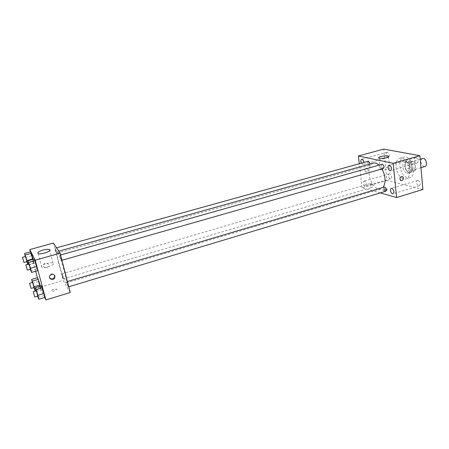 <?xml version="1.0" encoding="UTF-8"?>
<svg xmlns="http://www.w3.org/2000/svg" width="449" height="449" viewBox="0 0 449 449"><rect width="100%" height="100%" fill="white"/><g stroke="black" fill="none" stroke-linecap="round" stroke-linejoin="round"><path stroke-width="0.34" stroke-dasharray="2.25 1.68" d="M422.672 158.531C421.544 158.974 421.022 160.13 421.117 161.999C421.695 165.075 422.986 166.579 424.979 166.506M409.713 165.288C410.302 168.392 411.581 169.907 413.54 169.851C416.706 169.15 414.264 160.72 411.217 161.814C410.105 162.252 409.606 163.408 409.713 165.288M409.988 160.826L413.894 161.595L415.151 163.487L415.69 169.447L414.741 170.873L410.846 170.031L409.611 168.151L409.061 162.263L409.988 160.826L406.132 161.926L410.016 162.706L413.894 161.595M414.741 170.873L410.886 172.001L407.007 171.148L410.846 170.031M409.611 168.151L405.778 169.267L405.217 163.363L409.061 162.263M405.778 169.267L407.007 171.148M410.886 172.001L411.823 170.581L415.69 169.447M410.016 162.706L411.273 164.603L411.823 170.581M406.132 161.926L405.217 163.363M409.045 172.725C404.919 172.09 403.006 161.988 406.873 161.185C411.194 159.631 414.691 171.709 410.206 172.702L409.045 172.725M407.114 173.292L408.27 173.269C412.743 172.281 409.241 160.186 404.936 161.741C403.365 162.364 402.663 164.02 402.826 166.719C403.382 170.244 404.807 172.433 407.114 173.292M411.273 164.603L415.151 163.487M399.874 166.091C401.406 174.066 404.678 177.989 409.69 177.855C417.722 176.092 411.413 154.304 403.685 157.105C400.839 158.233 399.571 161.225 399.874 166.091M396.024 167.191C397.567 175.189 400.828 179.129 405.806 179.011C413.787 177.265 407.462 155.416 399.79 158.2C396.961 159.328 395.709 162.325 396.024 167.191M416.1 157.672L415.589 157.689C413.434 158.166 415.039 163.818 417.121 163.082C418.698 161.202 418.356 159.401 416.1 157.672M387.481 152.278L387.06 152.295C385.152 152.694 386.595 158.031 388.441 157.391C389.833 155.629 389.519 153.923 387.481 152.278M389.693 173.808L389.221 173.814C387.352 174.229 388.89 179.482 390.692 178.831C392.022 177.131 391.685 175.458 389.693 173.808M418.159 180.498L417.587 180.509C415.482 181.003 417.211 186.565 419.237 185.813C420.73 184.006 420.371 182.232 418.159 180.498M422.885 189.461L386.971 180.442L383.704 149.09M361.333 163.167L363.073 164.463L363.92 162.448M364.56 181.104L364.111 181.104C362.326 181.491 363.898 186.835 365.604 186.2C366.844 184.505 366.496 182.81 364.56 181.104M380.892 169.778L380.174 169.503C378.097 168.252 388.026 166.45 389.653 167.78C391.472 168.818 383.833 170.564 380.892 169.778M380.264 192.918L362.074 187.766L386.971 180.442M386.421 190.87L383.092 190.898C383.648 190.006 385.018 189.753 387.206 190.14L386.421 190.87M386.297 189.697L382.969 189.736C383.525 188.844 384.9 188.591 387.083 188.973L386.297 189.697M362.074 187.766L359.295 163.733M364.897 170.671L365.604 171.961C368.079 172.046 368.736 170.861 367.585 168.397C365.991 167.898 365.099 168.656 364.897 170.671L365.604 171.961C368.079 172.051 368.741 170.861 367.585 168.397C365.997 167.898 365.099 168.656 364.902 170.671M382.06 164.216L381.324 166.085C381.65 167.741 382.301 168.56 383.278 168.549M371.132 183.355L370.756 183.349L370.111 185.083C370.436 186.689 371.059 187.491 371.985 187.491C373.007 186.116 372.726 184.735 371.132 183.355M384.417 187.008L383.732 188.782C384.069 190.455 384.731 191.285 385.719 191.274M368.332 161.225C367.243 163.038 367.63 164.441 369.488 165.428L370.189 163.986M373.321 163.11C370.032 164.446 368.629 168.134 369.106 174.173C369.881 182.502 376.178 190.617 380.814 188.99L383.076 187.413M382.026 168.908L379.035 165.069M59.004 263.041C61.457 272.638 65.38 283.51 66.239 282.971C68.315 283.347 58.724 250.2 57.169 251.631C56.63 252.287 57.242 256.093 59.004 263.041M56.439 251.367L56.748 253.253C56.49 253.455 54.969 248.151 55.294 248.185L56.439 251.367M67.002 283.549L68.231 286.928C68.574 286.967 66.98 281.512 66.716 281.736L67.002 283.549M62.22 275.613L63.382 278.84C63.702 278.88 62.175 273.626 61.928 273.834L62.22 275.613M60.183 257.125L61.395 260.448C61.749 260.493 60.155 254.97 59.88 255.189L60.183 257.125M70.252 292.495L63.101 280.434L53.409 243.061M44.76 297.457L39.989 287.298L63.101 280.434M53.655 289.296C51.798 289.947 51.135 290.52 51.663 291.025C52.931 291.76 57.949 289.757 56.456 289.111L53.655 289.296C51.798 289.942 51.135 290.52 51.657 291.019C52.926 291.76 57.949 289.751 56.456 289.111L53.655 289.291M37.778 270.629L36.941 268.945L34.259 259.017L36.941 268.945L37.778 270.629M40.359 286.153L40.954 288.786L40.135 287.046L37.598 277.678L40.135 287.046L40.954 288.786L40.359 286.153M39.989 287.298L37.402 277.735M35.645 271.241L30.386 251.844M45.001 297.39L42.374 289.762L41.499 285.817L42.374 289.762L45.001 297.39M33.142 259.331L33.956 262.94L33.181 261.38L30.583 251.794L33.181 261.38L33.956 262.94L33.142 259.331M43.39 266.167C44.793 268.345 46.432 268.418 48.312 266.38C49.906 263.546 45.04 261.526 43.609 264.444L43.39 266.167C44.793 268.345 46.432 268.418 48.312 266.38C49.912 263.546 45.04 261.531 43.609 264.45L43.39 266.167M49.626 277.897L49.536 275.372C51.326 273.357 53.004 273.329 54.57 275.282M46.573 263.529C49.525 262.744 51.674 262.586 53.027 263.047C56.428 264.304 44.76 268.682 41.864 267.2C40.691 266.178 42.257 264.955 46.573 263.529M27.821 264.242L27.917 264.646L27.743 264.265M26.766 261.672L25.284 256.525M25.492 256.469L26.974 261.615M27.917 264.646L33.956 262.94M27.187 263.069L33.181 261.38M25.52 257.513L31.509 255.846M30.302 269.327L28.758 263.978M28.983 263.917L30.526 269.265M30.723 270.725L36.941 268.945M28.983 264.938L35.196 263.181M33.866 287.573L32.39 282.494M32.592 282.432L34.068 287.517M35.959 290.273L40.954 288.786M34.231 288.797L40.135 287.046M32.569 283.257L38.468 281.529M37.632 296.144L36.094 290.862M36.318 290.795L37.856 296.076M37.997 297.356L44.114 295.504M36.262 291.586L42.374 289.762M420.208 159.238L411.217 161.814M420.96 167.685L413.54 169.851M408.27 173.269L410.206 172.702M404.936 161.741L406.873 161.185M405.806 179.011L409.69 177.855M399.79 158.2L403.685 157.105M415.589 157.689L389.075 165.226M417.121 163.082L390.641 170.721M387.06 152.295L361.67 159.288M388.441 157.391L363.073 164.463M389.221 173.814L364.111 181.104M390.692 178.831L365.604 186.2M417.587 180.509L391.382 188.378M419.237 185.813L393.055 193.783M378.939 157.969L380.174 169.503M388.537 156.841L389.653 167.78M382.969 189.736L383.092 190.898M387.083 188.973L387.206 190.14M66.239 282.971L380.814 188.99M57.169 251.631L58.797 251.176M56.574 247.831L55.294 248.185M369.488 165.428L56.748 253.253M68.231 286.928L68.776 286.759M66.716 281.736L67.429 281.523M63.382 278.84L371.985 187.491M61.928 273.834L370.756 183.349M61.395 260.448L61.962 260.291M59.88 255.189L60.598 254.987M49.536 275.372L49.766 275.804M53.027 263.047L49.766 250.598M41.864 267.2L38.221 253.578"/><path stroke-width="0.67" d="M420.96 167.685L424.979 166.506C428.206 165.788 425.787 157.419 422.672 158.531L420.208 159.238M359.295 163.733L358.403 155.983L383.704 149.09L419.899 155.702L422.885 189.461L396.619 197.543L380.264 192.918M389.564 165.215L389.075 165.226C387.016 165.675 388.654 171.428 390.641 170.721C392.117 168.846 391.758 167.011 389.564 165.215M363.92 162.448C363.701 160.742 363.084 159.687 362.068 159.277L361.67 159.288C360.676 159.928 360.564 161.225 361.333 163.167M391.938 188.378L391.382 188.378C389.373 188.844 391.13 194.507 393.055 193.783C394.458 191.981 394.082 190.18 391.938 188.378M358.403 155.983L393.172 163.29L419.899 155.702M379.663 158.222L378.939 157.969C376.868 156.819 386.847 155.017 388.475 156.246C390.293 157.206 382.61 158.929 379.663 158.222M393.172 163.29L396.619 197.543M403.421 178.029C403.174 180.212 402.214 181.031 400.542 180.481C399.386 177.849 400.098 176.564 402.674 176.62L403.421 178.029C403.174 180.212 402.214 181.031 400.542 180.481C399.386 177.849 400.098 176.564 402.674 176.62L403.421 178.029M61.962 260.291L383.278 168.549C384.428 167.073 384.148 165.625 382.436 164.205L60.598 254.987M68.776 286.759L385.719 191.274C386.808 189.394 386.376 187.974 384.417 187.008L67.429 281.523M370.189 163.986L368.668 161.219L368.332 161.225L56.574 247.831M383.076 187.413C386.028 182.535 385.674 176.367 382.026 168.908M379.035 165.069C377.037 163.296 375.134 162.645 373.321 163.11L58.797 251.176M30.386 251.844L29.769 249.554L53.409 243.061L60.132 253.185L70.252 292.495L45.91 299.91L44.76 297.457M28.758 263.978L28.006 260.768L34.259 259.017L36.852 266.47L37.778 270.629L36.852 266.47L30.538 268.266L31.514 272.431L30.302 269.327M32.39 282.494L31.66 279.407L37.598 277.678L40.09 284.947L40.359 286.153L40.09 284.947L34.102 286.715L35.005 290.559L33.866 287.573M29.769 249.554L35.202 260.201L45.91 299.91M37.402 277.735L35.645 271.241M36.094 290.862L35.342 287.641L41.499 285.817L44.125 293.45L45.001 297.39L44.125 293.45L37.924 295.319L38.833 299.253L37.632 296.144M25.284 256.525L24.555 253.455L30.583 251.794L31.34 253.281L33.142 259.331L33.041 258.888L26.957 260.594L27.821 264.242M35.202 260.201L60.132 253.185M43.009 250.071C45.983 249.296 48.144 249.122 49.491 249.543C52.881 250.694 41.1 254.942 38.221 253.578C37.059 252.624 38.653 251.457 43.009 250.071M54.93 276.04L54.716 277.808C53.251 280.962 47.998 278.857 49.766 275.804C51.775 273.688 53.493 273.767 54.93 276.04M54.57 275.282L54.475 277.37C52.943 279.289 51.326 279.463 49.626 277.897M24.555 253.455L26.957 260.594M27.743 264.265L26.766 261.672M23.943 262.469L26.974 261.615L25.492 256.469L22.456 257.311L23.943 262.469L22.456 257.311M30.583 251.794L33.041 258.888M25.267 254.959L31.34 253.281M28.006 260.768L30.538 268.266M27.383 270.163L30.526 269.265L28.983 263.917L25.834 264.803L27.383 270.163L25.834 264.803M31.514 272.431L37.778 270.629M34.259 259.017L36.852 266.47M28.775 262.396L35.078 260.622M31.66 279.407L34.102 286.715M31.082 288.398L34.068 287.517L32.592 282.432L29.606 283.308L31.082 288.398L29.606 283.308M35.005 290.559L35.959 290.273M37.598 277.678L40.09 284.947M32.418 281.102L38.401 279.357M35.342 287.641L37.924 295.319M34.758 297.008L37.856 296.076L36.318 290.795L33.226 291.721L34.758 297.008L33.226 291.721M38.833 299.253L45.001 297.39M41.499 285.817L44.125 293.45M36.161 289.47L42.363 287.629M388.475 156.246L388.537 156.841M54.475 277.37L54.716 277.808M49.766 250.598L49.491 249.543"/></g></svg>
